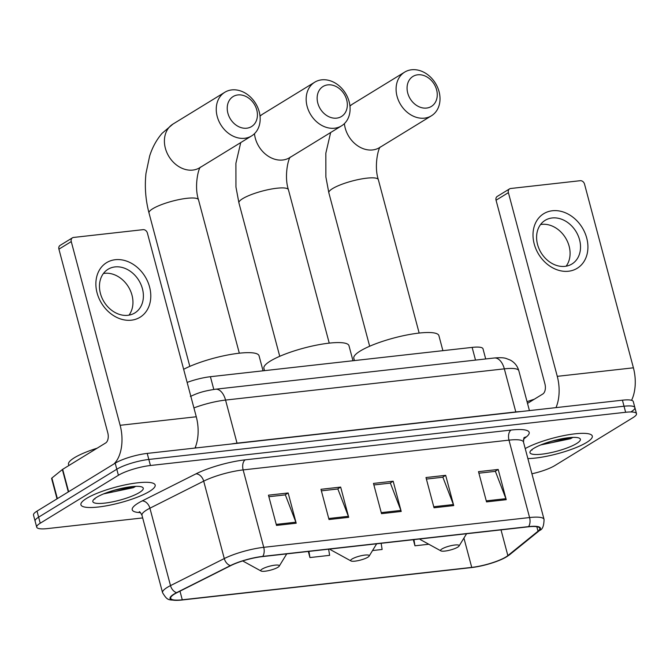 <?xml version="1.0" encoding="UTF-8"?>
<svg xmlns="http://www.w3.org/2000/svg" width="670" height="670" viewBox="0 0 670 670"><rect width="100%" height="100%" fill="white"/><g stroke="black" fill="none" stroke-linecap="round" stroke-linejoin="round"><path stroke-width="1" d="M187.139 382.419A24.011 5.075 -14.9 0 1 210.413 376.708L472.132 347.395A24.011 5.075 -14.9 0 1 482.995 348.785L485.7 358.961M631.375 411.598A24.011 5.075 165.1 0 0 634.892 407.628L633.284 401.581A24.011 5.075 165.1 0 0 622.422 400.183L147.216 453.406A24.011 5.075 165.1 0 0 115.19 463.179L37.009 511.118A24.011 5.075 165.1 0 0 33.5 515.088L35.108 521.134A24.011 5.075 165.1 0 1 38.626 517.165A24.011 5.075 165.1 0 0 35.108 521.134L36.716 527.181A24.011 5.075 165.1 0 0 47.578 528.58L142.677 517.927M634.892 407.628A24.011 5.075 165.1 0 0 624.03 406.229L148.832 459.453A24.011 5.075 165.1 0 0 116.798 469.226L38.626 517.165L116.798 469.226A24.011 5.075 165.1 0 1 148.832 459.453L624.03 406.229A24.011 5.075 165.1 0 1 634.892 407.628L636.5 413.675A24.011 5.075 165.1 0 0 625.638 412.276L150.44 465.499A24.011 5.075 165.1 0 0 118.406 475.273L40.233 523.211A24.011 5.075 165.1 0 0 36.716 527.181M586.677 442.418A38.416 8.115 165.1 0 0 592.297 436.069A38.416 8.115 165.1 0 0 565.765 435.224A38.416 8.115 165.1 0 0 525.213 448.573A38.416 8.115 165.1 0 1 565.765 435.224A38.416 8.115 165.1 0 1 592.297 436.069A38.416 8.115 165.1 0 1 586.677 442.418A38.416 8.115 165.1 0 1 527.868 458.565A38.416 8.115 165.1 0 0 586.677 442.418M149.544 491.378A38.416 8.115 165.1 0 0 155.164 485.03A38.416 8.115 165.1 0 0 127.308 484.435A38.416 8.115 165.1 0 0 86.539 498.43A38.416 8.115 165.1 0 0 80.919 504.786A38.416 8.115 165.1 0 0 108.775 505.373A38.416 8.115 165.1 0 0 149.544 491.378A38.416 8.115 165.1 0 0 155.164 485.03A38.416 8.115 165.1 0 0 127.308 484.435A38.416 8.115 165.1 0 0 86.539 498.43A38.416 8.115 165.1 0 0 80.919 504.786A38.416 8.115 165.1 0 0 108.775 505.373A38.416 8.115 165.1 0 0 149.544 491.378M505.892 556.963A25.611 5.41 -14.9 0 1 471.73 567.389L182.273 599.801A25.611 5.41 -14.9 0 1 170.691 598.318A25.611 5.41 -14.9 0 1 177.039 592.649L230.815 565.589A25.611 5.41 -14.9 0 1 262.38 556.603L528.22 526.829A25.611 5.41 -14.9 0 1 539.802 528.312A25.611 5.41 -14.9 0 1 538.027 531.184L507.86 555.597A25.611 5.41 -14.9 0 1 505.892 556.963M506.419 556.904A26.247 5.544 165.1 0 0 508.438 555.505L538.596 531.092A26.247 5.544 165.1 0 0 528.546 526.62L262.707 556.393A26.247 5.544 165.1 0 0 230.354 565.614L176.579 592.665A26.247 5.544 165.1 0 0 179.468 600.236A26.247 5.544 165.1 0 0 181.947 600.01L471.395 567.591A26.247 5.544 165.1 0 0 502.977 558.755A26.247 5.544 165.1 0 0 506.419 556.904M531.921 473.791A24.011 5.075 165.1 0 0 554.81 465.583L632.991 417.644A24.011 5.075 165.1 0 0 636.5 413.675M276.509 525.414L268.461 495.18L288.15 492.978L296.199 523.211L276.509 525.414M434.034 507.776L425.986 477.534L445.676 475.331L453.724 505.574L434.034 507.776M486.537 501.897L478.497 471.655L498.187 469.452L506.235 499.686L486.537 501.897M329.012 519.535L320.972 489.301L340.661 487.09L348.702 517.332L329.012 519.535M381.523 513.656L373.475 483.422L393.164 481.211L401.213 511.453L381.523 513.656M372.528 550.547L382.135 549.475L381.138 543.295M413.323 539.693L414.948 545.799L428.817 544.241M308.309 551.452L309.934 557.557L329.623 555.355L328.635 549.182M393.164 481.211L390.015 483.145M373.885 484.954L390.375 483.104L400.886 510.431A6.407 3.618 83.6 0 1 401.213 511.453M340.661 487.09L337.504 489.025M321.374 490.834L337.864 488.983L348.375 516.31A6.407 3.618 83.6 0 1 348.702 517.332M498.187 469.452L495.03 471.387M478.899 473.188L495.39 471.345L505.9 498.673A6.407 3.618 83.6 0 1 506.235 499.686M445.676 475.331L442.527 477.266M426.396 479.075L442.878 477.224L453.389 504.552A6.407 3.618 83.6 0 1 453.724 505.574M288.15 492.978L285.001 494.904M268.871 496.713L285.353 494.87L295.864 522.19A6.407 3.618 83.6 0 1 296.199 523.211M309.934 557.557L308.937 551.385M414.948 545.799L413.959 539.626M576.577 443.548A26.088 5.511 165.1 0 0 579.483 438.247A26.088 5.511 165.1 0 0 558.772 439.394A26.088 5.511 165.1 0 0 533.781 448.347A26.088 5.511 165.1 0 0 530.255 451.345A26.088 5.511 165.1 0 0 546.259 453.54A26.088 5.511 165.1 0 0 576.577 443.548M540.707 444.947L570.497 438.716L572.699 437.485M532.022 450.14L532.014 449.553M534.283 399.228A40.016 8.459 165.1 0 0 527.056 401.682M565.237 438.172L549.76 441.756M570.806 437.51L552.038 442.619L543.889 443.716M552.415 210.749A32.018 25.535 -121.5 0 1 586.719 238.051A32.018 25.535 -121.5 0 1 568.512 271.233A32.018 25.535 -121.5 0 1 534.208 243.93A32.018 25.535 -121.5 0 1 552.415 210.749M565.003 266.35A25.611 20.427 58.5 0 0 571.954 263.988A25.611 20.427 58.5 0 0 578.084 235.539A25.611 20.427 58.5 0 0 552.122 217.968A25.611 20.427 58.5 0 0 545.171 220.321A25.611 20.427 58.5 0 0 539.04 248.779A25.611 20.427 58.5 0 0 565.003 266.35M540.564 224.534A25.611 20.427 -121.5 0 1 541.687 224.366A25.611 20.427 -121.5 0 1 565.89 238.47A25.611 20.427 -121.5 0 1 566.117 266.191M631.567 400.308A32.018 18.082 -96.4 0 0 633.41 367.813L584.533 184.116A4.003 3.191 58.5 0 0 580.245 180.699L510.674 188.496A4.003 3.191 58.5 0 0 509.585 188.865A4.003 3.191 58.5 0 0 508.396 192.642L496.051 200.213L544.928 383.91A8.007 4.523 83.6 0 1 542.826 393.993L527.508 403.382M555.991 407.62A32.018 18.082 -96.4 0 0 557.273 376.339L508.396 192.642M496.051 200.213A4.003 3.191 -121.5 0 1 497.241 196.427L509.585 188.865M417.745 74.797A17.604 14.045 58.5 0 0 407.728 93.046A17.604 14.045 58.5 0 0 426.589 108.063A17.604 14.045 58.5 0 0 436.606 89.814A17.604 14.045 58.5 0 0 417.745 74.797M424.487 118.146A25.611 20.427 -121.5 0 1 398.533 100.575A25.611 20.427 -121.5 0 1 404.663 72.126A25.611 20.427 -121.5 0 1 411.615 69.764A25.611 20.427 -121.5 0 1 437.577 87.335A25.611 20.427 -121.5 0 1 431.438 115.784A25.611 20.427 -121.5 0 1 424.487 118.146M441.991 548.931A9.606 2.027 165.1 0 0 440.91 550.882A9.606 2.027 165.1 0 0 448.54 550.455A9.606 2.027 165.1 0 0 457.736 547.164A9.606 2.027 165.1 0 0 459.034 546.058A9.606 2.027 165.1 0 0 453.146 545.254A9.606 2.027 165.1 0 0 441.991 548.931M442.895 350.67L438.9 335.645A44.019 9.305 165.1 0 0 406.975 334.966A44.019 9.305 165.1 0 0 360.259 351.005A44.019 9.305 165.1 0 0 353.819 358.283L354.43 360.577M327.823 84.872A17.604 14.045 58.5 0 0 317.806 103.121A17.604 14.045 58.5 0 0 336.675 118.138A17.604 14.045 58.5 0 0 346.683 99.889A17.604 14.045 58.5 0 0 327.823 84.872M334.573 128.213A25.611 20.427 -121.5 0 1 308.61 110.651A25.611 20.427 -121.5 0 1 314.741 82.192A25.611 20.427 -121.5 0 1 321.692 79.839A25.611 20.427 -121.5 0 1 347.655 97.401A25.611 20.427 -121.5 0 1 341.524 125.86A25.611 20.427 -121.5 0 1 334.573 128.213M352.068 558.998A9.606 2.027 165.1 0 0 350.996 560.957A9.606 2.027 165.1 0 0 358.618 560.53A9.606 2.027 165.1 0 0 367.822 557.239A9.606 2.027 165.1 0 0 369.12 556.134A9.606 2.027 165.1 0 0 363.224 555.321A9.606 2.027 165.1 0 0 352.068 558.998M352.973 360.736L348.978 345.712A44.019 9.305 165.1 0 0 317.052 345.033A44.019 9.305 165.1 0 0 270.337 361.071A44.019 9.305 165.1 0 0 263.896 368.349L264.508 370.644M237.9 94.939A17.604 14.045 58.5 0 0 227.884 113.188A17.604 14.045 58.5 0 0 246.753 128.205A17.604 14.045 58.5 0 0 256.769 109.955A17.604 14.045 58.5 0 0 237.9 94.939M244.651 138.288A25.611 20.427 -121.5 0 1 218.688 120.717A25.611 20.427 -121.5 0 1 224.827 92.267A25.611 20.427 -121.5 0 1 231.778 89.906A25.611 20.427 -121.5 0 1 257.732 107.476A25.611 20.427 -121.5 0 1 251.602 135.926A25.611 20.427 -121.5 0 1 244.651 138.288M262.146 569.073A9.606 2.027 165.1 0 0 261.074 571.024A9.606 2.027 165.1 0 0 268.695 570.597A9.606 2.027 165.1 0 0 277.899 567.306A9.606 2.027 165.1 0 0 279.197 566.2A9.606 2.027 165.1 0 0 273.301 565.396A9.606 2.027 165.1 0 0 262.146 569.073M263.05 370.812L259.055 355.787A44.019 9.305 165.1 0 0 229.793 354.606A44.019 9.305 165.1 0 0 183.647 369.312M115.282 259.709A32.018 25.535 -121.5 0 1 149.586 287.011A32.018 25.535 -121.5 0 1 131.379 320.185A32.018 25.535 -121.5 0 1 97.075 292.891A32.018 25.535 -121.5 0 1 115.282 259.709M127.87 315.302A25.611 20.427 58.5 0 0 134.821 312.949A25.611 20.427 58.5 0 0 140.951 284.49A25.611 20.427 58.5 0 0 114.989 266.92A25.611 20.427 58.5 0 0 108.038 269.281A25.611 20.427 58.5 0 0 101.907 297.731A25.611 20.427 58.5 0 0 127.87 315.302M103.431 273.486A25.611 20.427 -121.5 0 1 104.553 273.327A25.611 20.427 -121.5 0 1 128.757 287.422A25.611 20.427 -121.5 0 1 128.983 315.143M194.995 448.054A32.018 18.082 -96.4 0 0 196.277 416.765L147.4 233.068A4.003 3.191 58.5 0 0 143.112 229.659L73.541 237.448A4.003 3.191 58.5 0 0 72.452 237.816A4.003 3.191 58.5 0 0 71.263 241.594L58.918 249.165L107.795 432.862A8.007 4.523 83.6 0 1 105.693 442.945L62.67 469.327L68.633 491.73M113.9 463.967A32.018 18.082 -96.4 0 0 120.139 425.299L71.263 241.594M58.918 249.165A4.003 3.191 -121.5 0 1 60.107 245.388L72.452 237.816M57.025 498.84L51.607 478.472A4.003 0.846 -14.9 0 1 51.883 478.028L62.369 469.544A4.003 0.846 -14.9 0 1 62.67 469.327M97.15 448.188A40.016 8.459 165.1 0 0 74.362 457.761A40.016 8.459 165.1 0 0 68.507 464.369L68.826 465.558M139.444 492.509A26.088 5.511 165.1 0 0 142.35 487.199A26.088 5.511 165.1 0 0 121.639 488.355A26.088 5.511 165.1 0 0 96.648 497.299A26.088 5.511 165.1 0 0 93.122 500.306A26.088 5.511 165.1 0 0 109.126 502.492A26.088 5.511 165.1 0 0 139.444 492.509M103.574 493.899L133.364 487.676L135.566 486.445M94.889 499.091L94.872 498.505M128.104 487.132L112.627 490.716M133.673 486.47L114.905 491.579L106.756 492.668M475.516 360.1L472.132 347.395M213.797 389.438L210.413 376.708M622.422 400.183L625.638 412.276M37.009 511.118L40.233 523.211M115.19 463.179L118.406 475.273M147.216 453.406L150.44 465.499M190.397 396.439C196.72 393.642 200.975 391.456 215.539 389.211L494.326 357.989C499.879 357.504 503.815 357.663 506.135 358.467L510.331 360.1C514.627 362.453 517.449 365.996 518.815 370.711A32.018 6.767 165.1 0 0 504.334 368.852L515.799 411.941A32.018 6.767 -14.9 0 1 520.9 411.556M195.523 446.739L195.849 447.954M494.326 357.989A16.005 9.037 83.6 0 1 504.334 368.852L225.555 400.074L237.021 443.163L515.799 411.941A4.003 2.261 -96.4 0 0 515.85 412.117M215.539 389.211A16.005 9.037 83.6 0 1 225.555 400.074A32.018 6.767 165.1 0 0 193.923 407.921M231.2 444.001A32.018 6.767 -14.9 0 1 237.021 443.163A4.003 2.261 -96.4 0 0 237.063 443.339M471.73 567.389L463.925 538.069M140.457 512.617A40.016 8.459 -14.9 0 1 138.079 503.178A40.016 8.459 -14.9 0 1 142.149 500.934L195.925 473.874A40.016 8.459 -14.9 0 1 245.245 459.829L511.084 430.056A40.016 8.459 -14.9 0 1 526.402 436.865L523.354 439.327M176.579 592.665A8.007 5.502 -116.7 0 1 170.507 585.614L149.912 508.203A32.018 6.767 165.1 0 0 146.655 510.004A32.018 6.767 165.1 0 0 141.973 515.297C140.566 512.634 139.661 511.453 139.268 511.754M502.977 558.755L509.535 554.794A8.007 7.068 -129 0 1 508.438 555.505M262.707 556.393A8.007 4.523 -96.4 0 0 263.737 547.323L529.585 517.55A8.007 4.523 83.6 0 1 528.546 526.62M230.354 565.614A8.007 5.502 -116.7 0 1 224.283 558.562A32.018 6.767 -14.9 0 1 263.737 547.323L243.143 469.913A32.018 6.767 165.1 0 0 203.688 481.144L149.912 508.203A8.007 5.502 63.3 0 0 142.149 500.934M509.535 554.794L539.693 530.38A8.007 7.068 -129 0 1 538.596 531.092M511.084 430.056A8.007 4.523 83.6 0 0 508.982 440.14L529.585 517.55A32.018 6.767 -14.9 0 1 544.057 519.409L523.463 441.999A32.018 6.767 165.1 0 0 508.982 440.14L243.143 469.913A8.007 4.523 83.6 0 1 245.245 459.829M179.468 600.236C168.212 599.834 167.818 601.216 162.567 592.707A32.018 6.767 -14.9 0 1 170.507 585.614L224.283 558.562L203.688 481.144A8.007 5.502 63.3 0 0 195.925 473.874M526.402 436.865A8.007 7.068 51 0 0 523.898 437.828M182.273 599.801L179.979 591.166M507.86 555.597L501.018 529.87M538.027 531.184L536.837 526.712M381.247 512.634L400.886 510.431M433.758 506.746L453.389 504.552M486.269 500.867L505.9 498.673M328.744 518.513L348.375 516.31M276.233 524.392L295.864 522.19M557.273 376.339L633.41 367.813M344.388 123.632A25.611 20.427 58.5 0 0 372.646 149.938A25.611 20.427 58.5 0 0 379.597 147.576L431.438 115.784M369.664 346.239L328.844 192.826A25.611 5.41 -14.9 0 1 332.588 188.597A25.611 5.41 -14.9 0 1 366.758 178.17A25.611 5.41 -14.9 0 1 378.341 179.661C373.709 165.8 378.634 146.914 380.451 146.939M349.924 105.852L352.822 103.917A25.611 20.427 58.5 0 0 349.958 106.145M420.048 538.94A26.465 5.595 165.1 0 0 420.961 539.936L440.91 550.882M254.466 133.698A25.611 20.427 58.5 0 0 282.732 160.004A25.611 20.427 58.5 0 0 289.683 157.651L341.524 125.86M279.742 356.306L238.922 202.901A25.611 5.41 -14.9 0 1 242.674 198.663A25.611 5.41 -14.9 0 1 276.836 188.237A25.611 5.41 -14.9 0 1 288.427 189.727C283.787 175.875 288.711 156.981 290.529 157.006M260.01 115.918L262.9 113.984A25.611 20.427 58.5 0 0 260.035 116.212M330.126 549.015A26.465 5.595 165.1 0 0 331.039 550.003L350.996 560.957M189.819 366.373L149 212.968C145.566 199.853 144.561 186.654 145.985 173.371L149.653 156.018C152.4 147.325 156.562 139.737 162.132 133.271L172.986 124.059A25.611 20.427 58.5 0 0 166.847 152.509A25.611 20.427 58.5 0 0 192.809 170.08A25.611 20.427 58.5 0 0 199.761 167.718L251.602 135.926M149 212.968A25.611 5.41 -14.9 0 1 152.752 208.739A25.611 5.41 -14.9 0 1 186.922 198.312A25.611 5.41 -14.9 0 1 198.504 199.802C193.864 185.942 198.797 167.056 200.615 167.081M120.139 425.299L196.277 416.765M68.315 491.914L62.369 469.544M51.883 478.028L57.369 498.631M518.815 370.711L529.426 410.593M539.693 530.38C542.474 529.534 543.931 525.883 544.057 519.409M162.567 592.707L141.973 515.297M523.463 441.999L524.057 437.585M352.822 103.917L404.663 72.126M419.546 538.998L420.961 539.936M459.034 546.058L466.58 533.73M328.844 192.826L325.871 176.955L325.829 153.229L330.653 132.518M419.16 333.065L378.341 179.661M262.9 113.984L314.741 82.192M329.623 549.065L331.039 550.003M369.12 556.134L376.657 543.797M238.922 202.901L235.949 187.03L235.907 163.304L240.739 142.593M329.238 343.132L288.427 189.727M172.986 124.059L224.827 92.267M261.074 571.024L242.682 560.932M279.197 566.2L286.735 553.872M239.324 353.207L198.504 199.802"/></g></svg>
